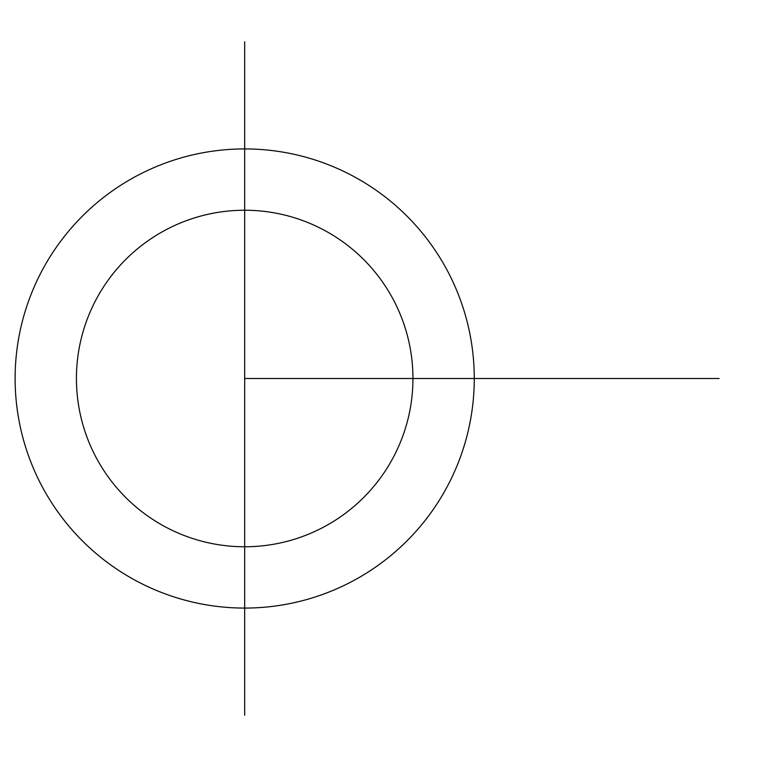 <?xml version="1.0" encoding="UTF-8"?>
<svg xmlns="http://www.w3.org/2000/svg" width="757" height="757" viewBox="0 0 757 757"><rect width="100%" height="100%" fill="white"/><g stroke="black" fill="none" stroke-linecap="round" stroke-linejoin="round"><path stroke-width="1.14" d="M76.429 378.5A168.262 168.262 0 0 1 244.691 210.238A168.262 168.262 0 0 1 412.953 378.5A168.262 168.262 0 0 1 244.691 546.762A168.262 168.262 0 0 1 76.429 378.5M474.27 378.5A229.579 229.579 0 0 0 129.901 179.683A229.579 229.579 0 0 0 129.901 577.317A229.579 229.579 0 0 0 474.27 378.5L413.426 378.5M244.691 378.5L244.691 715.214L244.691 41.786L244.691 378.5L719.15 378.5L412.953 378.5"/></g></svg>
